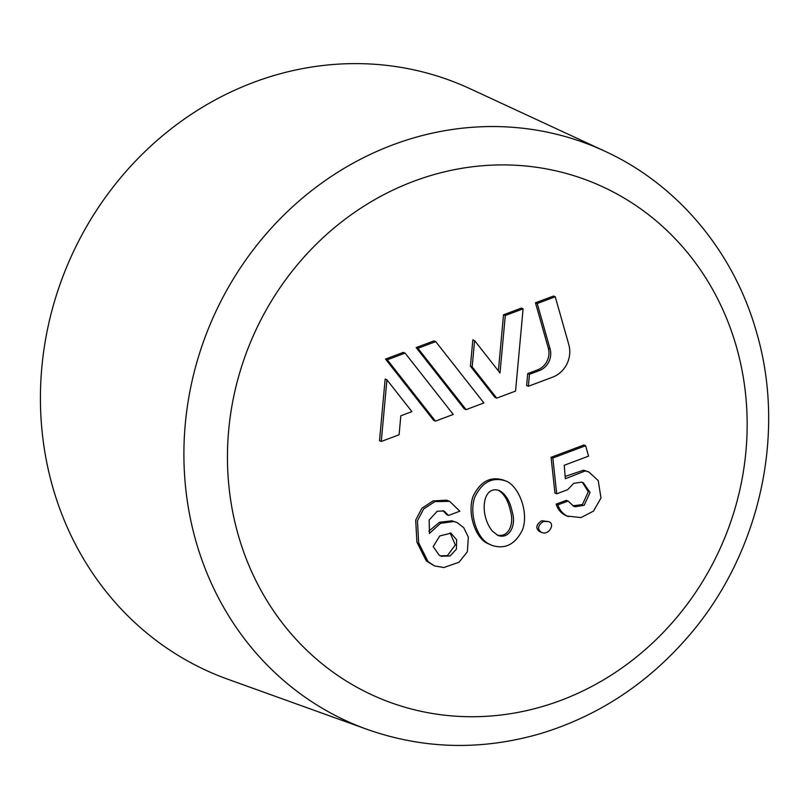 <?xml version="1.0" encoding="UTF-8"?>
<svg xmlns="http://www.w3.org/2000/svg" width="809" height="809" viewBox="0 0 809 809"><rect width="100%" height="100%" fill="white"/><g stroke="black" fill="none" stroke-linecap="round" stroke-linejoin="round"><path stroke-width="1.21" d="M385.529 359.075L433.705 420.417L435.454 421.135L453.273 414.451L405.097 353.108L403.337 352.39L385.529 359.075L387.289 359.793L435.454 421.135M523.099 308.836L505.281 315.52L500.013 372.959L474.59 340.589L472.183 366.892L496.726 398.149L515.555 391.081L523.099 308.836L521.34 308.118L503.522 314.802L498.384 370.886M474.59 340.589L472.83 339.871L470.423 366.174L494.966 397.421L496.726 398.149M428.871 531.109L439.459 522.28L451.907 520.804L456.964 522.462L453.657 521.532L440.511 523.332L429.448 533.434L429.174 520.005L437.214 511.227L443.969 510.985L448.54 515.444L459.825 511.207L449.652 501.358L434.878 501.61L423.643 508.982L417.454 520.784L418.668 542.9L428.092 561.699L434.564 565.936L443.817 567.534L459.037 562.235L467.38 551.698L468.33 537.125L463.729 527.68L456.964 522.462M434.564 565.936L426.333 560.981L416.908 542.172L415.695 520.066L421.893 508.264L433.118 500.892L446.619 500.164L449.652 501.358M448.54 515.444L446.79 514.716L443.069 510.681M491.73 545.327L487.21 543.244C475.54 537.995 466.945 513.23 473.083 496.322C480.324 481.517 490.406 476.096 503.35 480.061L505.109 480.779C492.165 476.814 482.083 482.235 474.843 497.039C468.704 513.948 477.3 538.713 488.97 543.961L491.73 545.327C505.231 549.665 515.566 544.326 522.725 529.278C529.086 510.803 517.679 484.338 505.109 480.779M541.413 532.332L539.654 531.604C535.295 528.297 535.983 524.677 541.717 520.733L548.654 521.603L543.476 521.461C537.742 525.395 537.055 529.015 541.413 532.332C548.745 535.993 555.631 523.625 548.654 521.603M565.137 476.43L583.572 470.191L588.851 471.96L585.332 470.909L565.319 478.736L564.237 465.266L588.568 456.134L585.625 445.729L552.83 458.036L556.713 493.814L567.645 489.708L573.662 483.388L581.499 482.144L583.35 482.751L590.054 492.499L584.179 505.291L575.25 506.737L573.702 506.222L568.12 501.044L557.897 504.877C559.636 510.095 562.73 513.816 567.19 516.061L580.993 517.598L593.553 511.066L600.976 497.95L598.225 480.607L588.851 471.96M568.484 516.648L565.43 515.343C560.971 513.098 557.876 509.367 556.137 504.159L566.361 500.316L568.12 501.044M572.843 505.827L582.419 504.563L588.295 491.781L582.45 482.417M556.713 493.814L554.954 493.086L551.071 457.307L583.865 445.011L585.625 445.729M535.477 302.809L548.32 348.194A17.161 15.775 -67.7 0 1 537.51 369.915L527.721 373.586L526.619 385.549L528.378 386.267L552.577 377.196A25.746 23.663 112.3 0 0 568.798 344.614L555.257 296.772L553.498 296.054L535.477 302.809L537.237 303.527L550.08 348.922A17.161 15.775 -67.7 0 1 539.269 370.633L529.47 374.314L527.721 373.586M416.16 347.577L464.336 408.919L466.095 409.637L483.903 402.953L435.738 341.62L433.978 340.892L416.16 347.577L417.919 348.305L466.095 409.637M385.165 379.077L379.512 440.743L381.272 441.461L399.08 434.787L400.829 415.786L411.912 411.629L386.924 379.805L385.165 379.077M604.798 151.182L470.171 88.768A319.403 293.576 112.3 0 0 66.298 267.88A319.403 293.576 112.3 0 0 227.642 679.176L367.266 729.425C423.774 749.265 481.476 750.671 540.372 733.652C597.76 716.228 646.836 684.111 687.579 637.3C759.155 555.53 786.631 435.323 756.759 333.045C734.39 252.509 677.962 184.644 604.798 151.182A312.83 287.529 112.3 0 0 209.238 326.603A312.83 287.529 112.3 0 0 367.266 729.425M386.924 379.805L381.272 441.461M492.388 531.149L497.939 535.447C509.448 539.593 516.425 525.385 512.309 512.158C510.014 501.155 505.655 493.955 499.254 490.547C482.488 484.702 478.979 514.625 492.388 531.149M439.166 555.126L433.179 546.591L439.762 535.942L450.967 533.171L456.64 539.755L456.407 549.149L450.128 555.955L441.37 556.268L439.166 555.126M440.49 555.864L447.438 555.631L455.325 544.872L450.087 532.858M557.897 504.877L556.137 504.159M497.07 535.042C508.426 538.015 514.352 524.252 510.55 511.44C508.416 501.084 504.361 494.016 498.374 490.244M552.83 458.036L551.071 457.307M529.47 374.314L528.378 386.267M555.257 296.772L537.237 303.527M505.281 315.52L503.522 314.802M472.183 366.892L470.423 366.174M435.738 341.62L417.919 348.305M405.097 353.108L387.289 359.793M736.564 347.294A279.054 256.493 112.3 0 0 299.047 262.783A279.054 256.493 112.3 0 0 426.272 712.385A279.054 256.493 112.3 0 0 736.564 347.294M567.19 516.061L565.43 515.343M488.97 543.961L487.21 543.244M448.378 500.882L446.619 500.164M550.08 348.922L548.32 348.194M539.269 370.633L537.51 369.915"/></g></svg>
